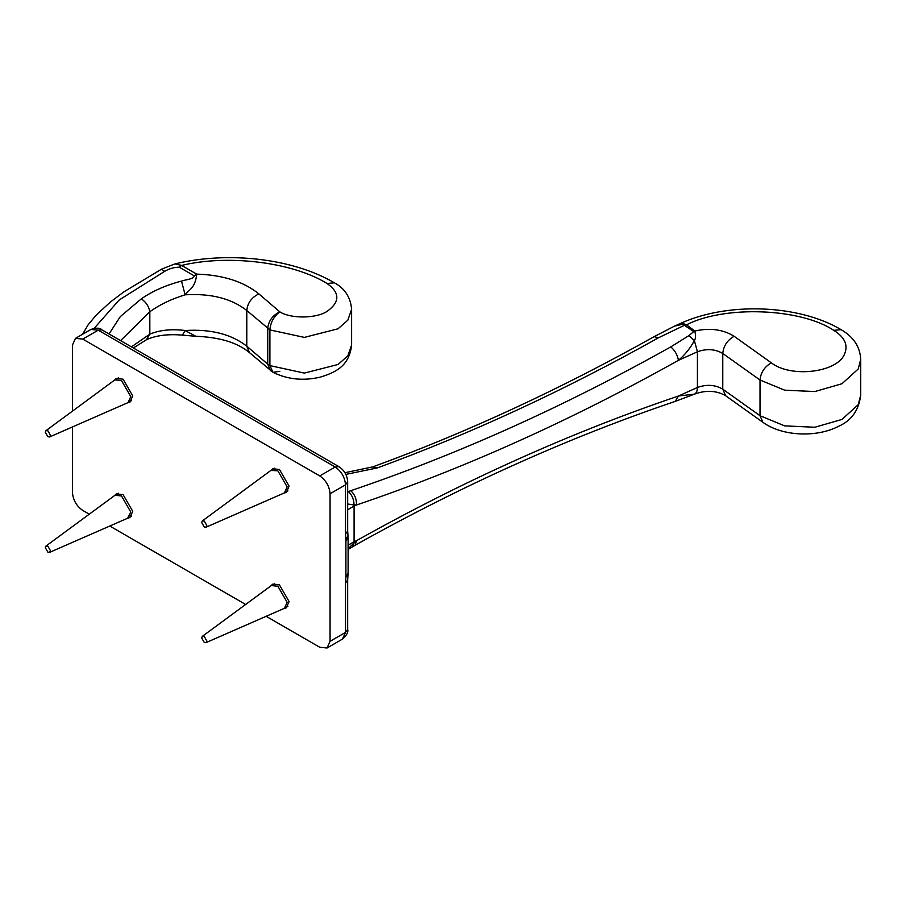 <?xml version="1.0" encoding="UTF-8"?>
<svg xmlns="http://www.w3.org/2000/svg" width="906" height="906" viewBox="0 0 906 906"><rect width="100%" height="100%" fill="white"/><g stroke="black" fill="none" stroke-linecap="round" stroke-linejoin="round"><path stroke-width="1.36" d="M195.787 336.273L185.13 330.509C171.562 328.821 159.796 330.022 149.83 334.133L131.427 346.873M120.589 340.622L149.83 311.732C159.796 304.597 171.574 298.957 185.13 294.812C210.849 293.25 231.404 298.482 246.783 310.486L246.783 346.183L249.376 352.547C237.372 342.57 219.456 337.145 195.639 336.273L182.514 335.129M271.868 371.494L270.339 370.497L267.734 364.133L246.783 346.183C231.404 334.178 210.849 328.946 185.13 330.509L182.389 335.118M327.066 283.51C292.853 262.196 227.995 254.133 181.619 265.424L179.275 267.202L194.326 275.888L196.67 274.11L181.619 265.424L174.983 263.884C228.267 251.019 292.91 258.425 334.359 282.797L327.066 283.51C339.92 292.627 340.078 301.811 327.519 311.064C317.009 318.572 291.041 319.003 279.818 311.845L258.867 293.884C243.612 281.551 222.876 274.96 196.67 274.11C195.458 288.21 188.55 289.852 185.13 294.812L181.506 281.109C165.957 285.141 152.559 291.064 141.302 298.855L120.328 316.59L109.048 333.952M194.326 275.888C193.68 279.274 185.447 279.592 181.506 281.109M94.224 328.266L119.275 299.92L164.643 271.37L161.528 269.173M674.494 326.126L679.964 323.669L684.019 323.918L674.494 326.126L654.075 336.681L658.492 337.757L684.392 325.322L693.758 331.562L694.811 331.018L686.465 324.824L684.019 323.918L684.392 325.322M345.843 474.404L377.281 467.926L372.604 466.964M693.758 331.562L688.922 335.605L694.37 340.577C695.695 338.787 695.842 335.594 694.811 331.018C709.964 327.655 723.056 329.41 734.098 336.273L771.346 362.83C790.508 377.927 836.317 372.785 844.29 354.642C848.48 345.446 844.992 337.349 833.803 330.362C800.36 308.074 724.63 305.231 686.465 324.824L685.4 325.367M688.922 335.605L670.802 346.885C674.913 350.429 677.462 354.903 678.435 360.328C685.004 354.801 690.315 348.21 694.37 340.577L697.427 351.788C706.646 348.459 715.094 349.014 722.773 353.476C723.498 345.956 727.269 340.226 734.098 336.273M348.3 491.528C351.981 494.823 353.895 499.297 354.053 504.97L356.511 504.993C356.647 499.081 354.71 494.325 350.724 490.724L347.666 491.743M347.666 503.985L354.053 504.97L354.087 506.08L356.511 504.993C463.827 468.662 571.131 420.441 678.435 360.328L697.427 351.788L697.427 387.485L678.435 396.024C571.131 432.355 463.827 480.576 356.511 540.689L348.097 548.708M352.581 546.669L354.087 541.777L348.097 545.174M694.268 394.223L694.449 394.144C702.682 391.075 714.698 389.263 725.638 395.741L722.773 389.172L722.773 353.476L760.021 380.022L760.021 415.718L762.886 422.298C782.116 436.284 816.385 437.813 838.492 426.352C851.504 420.611 858.911 410.203 860.7 395.141L858.22 404.699L841.957 419.444L814.856 427.247L784.675 425.877L760.021 415.718L722.773 389.172C715.094 384.71 706.646 384.155 697.427 387.485C697.371 391.007 696.352 393.238 694.37 394.178L675.23 401.392C568.594 437.485 461.901 485.435 355.141 545.242L356.511 540.689L354.087 541.777L354.087 506.08L347.666 509.795M675.264 401.381L678.435 396.024L694.449 394.144M118.426 377.87L114.53 380.146L116.24 378.493L123.08 379.172L132.74 395.911L129.909 402.162L127.678 402.796M270.951 585.808L272.615 584.2L279.444 584.88L289.105 601.607L286.285 607.858L284.054 608.492M272.615 468.776L279.444 469.455L289.105 486.182L286.285 492.445L284.054 493.079M114.575 495.525L116.24 493.917L123.08 494.597L132.74 511.324L129.909 517.575L127.678 518.209M72.457 411.131L72.457 345.039L75.47 338.368L82.763 339.093L98.21 330.169L101.857 329.807C100 327.768 96.364 327.655 90.928 329.444L98.21 330.169L335.22 466.998C341.437 471.346 344.869 477.292 345.526 484.846L345.526 534.098L347.666 531.097L347.972 535.718L345.899 539.693L345.899 577.122L347.995 574.948M347.655 580.055L345.526 583.136L345.526 632.399L347.666 629.421C348.493 632.048 346.783 635.253 342.513 639.07L327.055 647.994L319.761 647.269L266.16 616.318M89.252 514.178L82.763 510.429C76.546 506.092 73.103 500.135 72.457 492.581L72.457 426.953M245.628 604.461L109.785 526.035M82.763 339.093L319.761 475.922C325.979 480.271 329.41 486.216 330.067 493.77L330.067 641.323L327.055 647.994M201.676 637.96L202.31 636.363L204.246 636.465L206.828 640.927L205.956 642.66L204.246 642.422L201.676 637.96M202.31 636.363L271.302 585.582L277.87 586.239L287.134 602.297L284.427 608.3L205.956 642.66M206.828 525.514L205.956 527.247L204.246 526.998L201.676 522.535L202.31 520.95L204.246 521.052L206.828 525.514M202.31 520.95L270.894 470.429L277.87 470.814L287.134 486.884L284.427 492.887L205.956 527.247M45.3 432.253L45.946 430.667L47.871 430.769L50.453 435.231L49.581 436.964L47.871 436.715L45.3 432.253M114.937 379.886L121.495 380.531L130.77 396.601L128.052 402.604L49.581 436.964M45.3 547.677L45.946 546.08L47.871 546.193L50.453 550.655L49.581 552.377L47.871 552.139L45.3 547.677M45.946 546.08L114.937 495.299L121.495 495.956L130.77 512.015L127.61 518.243L49.581 552.377M146.421 339.705L149.83 334.133L149.83 311.732C148.856 306.375 146.013 302.083 141.302 298.855M164.643 271.37C169.263 268.595 174.145 267.213 179.275 267.202M334.359 282.797C344.801 288.38 350.554 297.225 351.619 309.32L347.813 320.214L338.017 328.799L304.359 337.394L269.909 329.909L269.909 365.605L272.944 372.287C287.508 379.467 303.295 381.086 320.294 377.134C335.186 372.491 349.252 366.409 351.619 345.016L347.813 355.911L338.017 364.495L304.359 373.091L269.909 365.605L267.734 364.133L267.734 328.436C268.504 320.962 272.525 315.435 279.818 311.845C273.839 316.319 270.543 322.343 269.909 329.909L246.783 310.486C247.542 303.012 251.574 297.474 258.867 293.884M377.281 467.926C471.131 433.612 564.868 390.214 658.492 337.757M670.802 346.885C564.11 406.658 457.417 454.608 350.724 490.724M679.964 323.669C727.031 301.857 798.537 304.325 841.085 329.648L833.803 330.362M319.761 475.922L335.22 466.998L338.867 466.635L101.857 329.807M330.067 493.77L345.526 484.846L347.666 481.879C347.27 475.333 344.337 470.248 338.867 466.635M345.526 534.098L345.899 539.693M345.956 576.227L348.097 573.249L348.097 537.552L345.956 540.531M348.097 573.249L347.655 580.146M330.067 641.323L345.526 632.399L342.513 639.07M345.899 577.122L345.526 583.136M249.376 352.547L272.944 372.287L279.818 371.335M841.085 329.648C853.577 336.896 860.111 346.828 860.7 359.444L858.22 369.002L841.957 383.748L814.856 391.551L784.675 390.18L760.021 380.022C760.746 372.513 764.517 366.783 771.346 362.83M182.514 335.141C168.188 333.884 156.24 335.367 146.681 339.58L133.352 347.995M175.005 263.884L161.551 269.161L124.031 291.766L110.294 302.106L96.195 315.084L88.097 324.869L82.548 334.28M654.075 336.681C560.395 389.172 466.658 432.57 372.83 466.862L344.914 472.717M355.175 545.231L348.097 549.478M347.666 531.131L347.666 481.879M348.097 537.541L347.972 535.718M347.666 580.168L347.666 629.421M90.928 329.444L75.47 338.368M725.638 395.741L762.886 422.298M860.7 395.141L860.7 359.444M351.619 345.016L351.619 309.32M274.801 583.566L271.302 585.582M287.915 606.284L284.427 608.3M287.915 490.859L284.427 492.887M274.801 468.142L271.302 470.169M114.53 380.146L45.946 430.667M131.54 400.588L128.052 402.604M118.426 493.283L114.937 495.299M131.54 516.001L128.052 518.017"/></g></svg>
